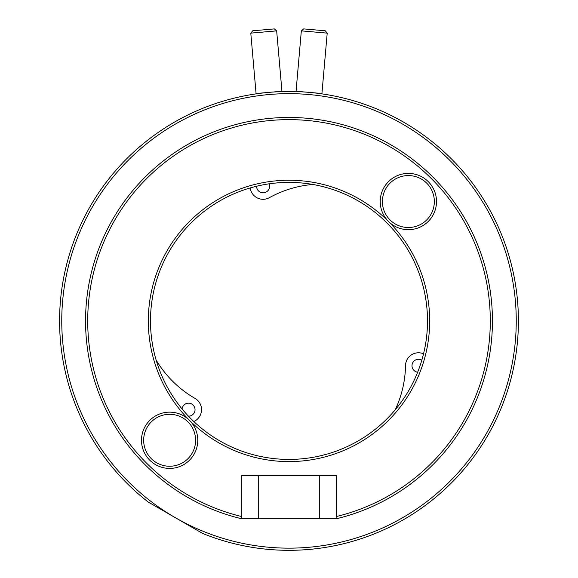 <?xml version="1.0" encoding="UTF-8"?>
<svg xmlns="http://www.w3.org/2000/svg" width="578" height="578" viewBox="0 0 578 578"><rect width="100%" height="100%" fill="white"/><g stroke="black" fill="none" stroke-linecap="round" stroke-linejoin="round"><path stroke-width="0.87" d="M301.34 30.865L303.681 28.9L325.248 30.786L327.213 33.134L301.34 30.865L296.059 91.237L321.932 93.499L327.213 33.134M250.787 33.134L252.752 30.786L274.319 28.9L276.66 30.865L250.787 33.134L256.068 93.499L281.941 91.237L276.66 30.865M336.613 516.472A201.274 201.274 0 0 0 289 119.632A201.274 201.274 0 0 0 241.387 516.472M241.387 517.281L241.387 518.697A203.442 203.442 0 0 1 289 117.464A203.442 203.442 0 0 1 336.613 518.697L319.302 518.697L319.302 475.412L258.698 475.412L258.698 518.697L319.302 518.697M516.248 320.906A227.248 227.248 0 0 0 289 93.658A227.248 227.248 0 0 0 175.38 517.707L148.149 501.993A229.408 229.408 0 0 1 289 91.497A229.408 229.408 0 0 1 518.408 320.906A229.408 229.408 0 0 1 202.603 533.429L175.38 517.707A227.248 227.248 0 0 0 516.248 320.906M429.678 320.906A140.678 140.678 0 0 1 189.526 420.387A140.678 140.678 0 0 1 235.167 190.942A140.678 140.678 0 0 1 429.678 320.906M150.49 320.906A138.51 138.51 0 0 0 289 459.416A138.51 138.51 0 0 0 427.51 320.906A138.51 138.51 0 0 0 289 182.395A138.51 138.51 0 0 0 150.49 320.906M256.61 186.232A6.495 6.495 0 0 0 263.098 192.821A6.495 6.495 0 0 0 269.095 183.833M421.824 360.188A6.495 6.495 0 0 0 412.006 365.766A6.495 6.495 0 0 0 417.663 372.203M188.428 416.153A6.495 6.495 0 0 0 195.039 409.658A6.495 6.495 0 0 0 188.89 403.177A6.495 6.495 0 0 0 182.084 408.971M193.811 421.528A12.983 12.983 0 0 0 195.653 398.791A108.548 108.548 0 0 1 156.139 360.065M434.338 201.541A25.974 25.974 0 0 0 408.371 175.567A25.974 25.974 0 0 0 382.398 201.541A25.974 25.974 0 0 0 408.371 227.508A25.974 25.974 0 0 0 434.338 201.541M380.23 201.541A28.134 28.134 0 0 1 408.371 173.4A28.134 28.134 0 0 1 436.506 201.541A28.134 28.134 0 0 1 408.371 229.676A28.134 28.134 0 0 1 380.23 201.541M195.602 440.277A25.974 25.974 0 0 0 169.629 414.303A25.974 25.974 0 0 0 143.662 440.277A25.974 25.974 0 0 0 169.629 466.244A25.974 25.974 0 0 0 195.602 440.277M141.494 440.277A28.134 28.134 0 0 1 169.629 412.143A28.134 28.134 0 0 1 197.77 440.277A28.134 28.134 0 0 1 169.629 468.411A28.134 28.134 0 0 1 141.494 440.277M258.698 518.697L241.387 518.697L241.387 475.412L258.698 475.412M319.302 475.412L336.613 475.412L336.613 517.281M423.551 353.801A12.983 12.983 0 0 0 405.546 364.812A108.548 108.548 0 0 1 395.215 409.816M250.216 187.937A12.983 12.983 0 0 0 268.748 198.016A108.548 108.548 0 0 1 312.886 184.469"/></g></svg>
